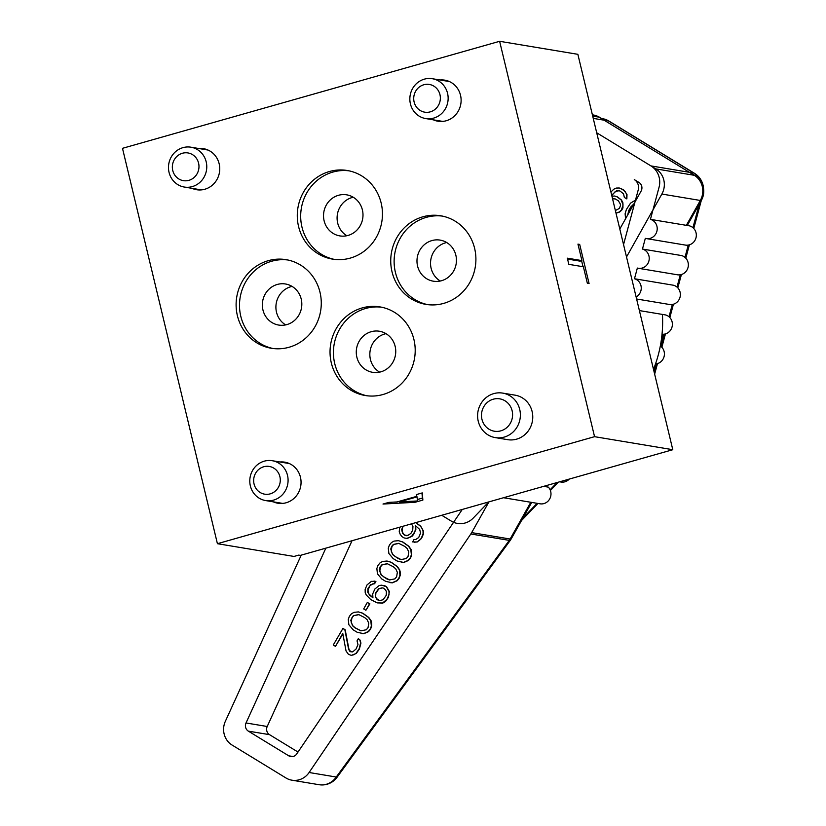 <?xml version="1.0" encoding="UTF-8"?>
<svg xmlns="http://www.w3.org/2000/svg" width="826" height="826" viewBox="0 0 826 826"><rect width="100%" height="100%" fill="white"/><g stroke="black" fill="none" stroke-linecap="round" stroke-linejoin="round"><path stroke-width="1.24" d="M217.414 543.694L122.485 148.319L499.627 41.3L594.555 436.675L217.414 543.694L294.015 556.445L298.733 555.113L300.365 555.382L672.787 449.705L594.555 436.675M415.013 502.301L422.871 500.071L422.282 492.905L416.387 494.567L416.624 496.385L396.976 501.95L388.891 502.373L382.996 504.046L415.013 502.301L414.724 501.103M417.553 500.959L399.35 501.909L417.027 496.891L417.553 500.959M279.942 461.992A20.815 19.71 99.5 0 1 284.743 462.157A20.815 19.71 99.5 0 1 301.046 481.579A20.815 19.71 99.5 0 1 286.137 502.766A20.815 19.71 99.5 0 1 277.897 503.23A20.815 19.71 99.5 0 1 273.313 501.847M198.632 148.474A20.815 19.71 99.5 0 1 203.423 148.649A20.815 19.71 99.5 0 1 219.737 168.06A20.815 19.71 99.5 0 1 204.827 189.247A20.815 19.71 99.5 0 1 196.588 189.722A20.815 19.71 99.5 0 1 192.004 188.328M440.01 79.988A20.815 19.71 99.5 0 1 444.801 80.163A20.815 19.71 99.5 0 1 461.104 99.574A20.815 19.71 99.5 0 1 446.195 120.761A20.815 19.71 99.5 0 1 437.966 121.226A20.815 19.71 99.5 0 1 433.371 119.842M383.016 394.508A44.914 42.518 -80.5 0 0 415.179 348.789A44.914 42.518 -80.5 0 0 379.991 306.911A44.914 42.518 -80.5 0 0 362.222 307.922A44.914 42.518 -80.5 0 0 330.059 353.631A44.914 42.518 -80.5 0 0 365.247 395.52A44.914 42.518 -80.5 0 0 383.016 394.508M350.265 258.104A44.914 42.518 -80.5 0 0 382.428 212.385A44.914 42.518 -80.5 0 0 347.24 170.497A44.914 42.518 -80.5 0 0 329.471 171.509A44.914 42.518 -80.5 0 0 297.308 217.228A44.914 42.518 -80.5 0 0 332.496 259.106A44.914 42.518 -80.5 0 0 350.265 258.104M443.717 303.379A44.914 42.518 -80.5 0 0 475.879 257.66A44.914 42.518 -80.5 0 0 440.692 215.772A44.914 42.518 -80.5 0 0 422.922 216.784A44.914 42.518 -80.5 0 0 390.76 262.503A44.914 42.518 -80.5 0 0 425.948 304.391A44.914 42.518 -80.5 0 0 443.717 303.379M289.09 347.25A44.914 42.518 -80.5 0 0 321.252 301.542A44.914 42.518 -80.5 0 0 286.064 259.653A44.914 42.518 -80.5 0 0 268.295 260.665A44.914 42.518 -80.5 0 0 236.133 306.384A44.914 42.518 -80.5 0 0 271.32 348.262A44.914 42.518 -80.5 0 0 289.09 347.25M495.28 437.604L507.67 439.669A22.56 21.352 -80.5 0 0 532.12 411.534A22.56 21.352 -80.5 0 0 515.083 395.158L502.693 393.104A22.56 21.352 99.5 0 1 519.73 409.469A22.56 21.352 -80.5 0 1 495.28 437.604A22.56 21.352 -80.5 0 1 478.244 421.239A22.56 21.352 99.5 0 1 502.693 393.104M672.787 449.705L577.87 54.32L499.627 41.3M589.083 283.545L579.687 244.413L577.952 244.124L581.917 260.603L567.348 258.177L568.825 264.351L583.393 266.777L587.348 283.256L589.083 283.545M583.032 266.715L581.587 260.696M579.687 244.413L578.128 244.857M581.917 260.603L580.028 261.14L567.555 259.065M250.361 485.905A20.206 19.122 -80.5 0 0 265.611 500.566A20.206 19.122 -80.5 0 0 287.51 475.363A20.206 19.122 99.5 0 0 272.25 460.712A20.206 19.122 99.5 0 0 250.361 485.905M254.057 483.974A14.052 13.299 99.5 0 1 263.721 466.762A14.052 13.299 99.5 0 1 279.89 476.643A14.052 13.299 -80.5 0 1 270.226 493.855A14.052 13.299 -80.5 0 1 254.057 483.974M410.419 103.9A20.206 19.122 -80.5 0 0 425.679 118.562A20.206 19.122 -80.5 0 0 447.568 93.359A20.206 19.122 99.5 0 0 432.308 78.707A20.206 19.122 99.5 0 0 410.419 103.9M414.115 101.97A14.052 13.299 99.5 0 1 423.79 84.768A14.052 13.299 99.5 0 1 439.959 94.639A14.052 13.299 -80.5 0 1 430.284 111.851A14.052 13.299 -80.5 0 1 414.115 101.97M169.051 172.397A20.206 19.122 -80.5 0 0 184.301 187.048A20.206 19.122 -80.5 0 0 206.201 161.855A20.206 19.122 99.5 0 0 190.94 147.193A20.206 19.122 99.5 0 0 169.051 172.397M172.748 170.466A14.052 13.299 99.5 0 1 182.412 153.254A14.052 13.299 99.5 0 1 198.581 163.135A14.052 13.299 -80.5 0 1 188.917 180.336A14.052 13.299 -80.5 0 1 172.748 170.466M381.684 307.22A44.914 42.518 -80.5 0 0 365.619 308.48A44.914 42.518 -80.5 0 0 333.425 353.291A44.914 42.518 -80.5 0 0 366.94 395.768M380.827 371.845A20.815 19.71 -80.5 0 0 395.737 350.658A20.815 19.71 -80.5 0 0 379.423 331.247A20.815 19.71 -80.5 0 0 371.194 331.711A20.815 19.71 -80.5 0 0 356.285 352.898A20.815 19.71 -80.5 0 0 372.588 372.309A20.815 19.71 -80.5 0 0 380.827 371.845M348.933 170.817A44.914 42.518 -80.5 0 0 332.868 172.076A44.914 42.518 -80.5 0 0 300.685 216.887A44.914 42.518 -80.5 0 0 334.2 259.354M348.076 235.431A20.815 19.71 -80.5 0 0 362.986 214.244A20.815 19.71 -80.5 0 0 346.683 194.833A20.815 19.71 -80.5 0 0 338.443 195.308A20.815 19.71 -80.5 0 0 323.534 216.495A20.815 19.71 -80.5 0 0 339.837 235.906A20.815 19.71 -80.5 0 0 348.076 235.431M442.385 216.092A44.914 42.518 -80.5 0 0 426.319 217.352A44.914 42.518 -80.5 0 0 394.126 262.162A44.914 42.518 -80.5 0 0 427.651 304.629M431.895 240.583A20.815 19.71 -80.5 0 0 416.985 261.77A20.815 19.71 -80.5 0 0 433.289 281.181A20.815 19.71 -80.5 0 0 441.528 280.716A20.815 19.71 -80.5 0 0 456.437 259.519A20.815 19.71 -80.5 0 0 440.124 240.108A20.815 19.71 -80.5 0 0 431.895 240.583M287.758 259.973A44.914 42.518 -80.5 0 0 271.692 261.233A44.914 42.518 -80.5 0 0 239.499 306.043A44.914 42.518 -80.5 0 0 273.014 348.51M286.901 324.587A20.815 19.71 -80.5 0 0 301.81 303.4A20.815 19.71 -80.5 0 0 285.497 283.989A20.815 19.71 -80.5 0 0 277.268 284.454A20.815 19.71 -80.5 0 0 262.358 305.641A20.815 19.71 -80.5 0 0 278.661 325.062A20.815 19.71 -80.5 0 0 286.901 324.587M385.99 333.663A20.815 19.71 -80.5 0 0 384.751 333.972A20.815 19.71 99.5 0 0 370.027 351.463A20.815 19.71 99.5 0 0 379.588 372.144M292.063 286.405A20.815 19.71 -80.5 0 0 290.824 286.715A20.815 19.71 99.5 0 0 276.101 304.205A20.815 19.71 99.5 0 0 285.662 324.897M353.239 197.259A20.815 19.71 -80.5 0 0 352 197.559A20.815 19.71 99.5 0 0 337.287 215.049A20.815 19.71 99.5 0 0 346.837 235.74M440.289 281.016A20.815 19.71 99.5 0 1 430.728 260.335A20.815 19.71 99.5 0 1 445.451 242.834A20.815 19.71 -80.5 0 1 446.69 242.534M481.95 419.309A16.406 15.529 99.5 0 1 493.236 399.216A16.406 15.529 99.5 0 1 512.12 410.749A16.406 15.529 -80.5 0 1 500.835 430.842A16.406 15.529 -80.5 0 1 481.95 419.309M417.367 499.524L422.396 498.099L421.972 492.988M422.871 500.071L422.396 498.099M416.438 494.95L417.027 496.891M399.35 501.909L399.206 501.32M636.609 299.002L669.421 304.474A9.84 9.323 99.5 0 0 680.139 296.782A9.84 9.323 99.5 0 0 673.593 285.259L634.482 278.744L637.352 268.058A9.84 9.323 -80.5 0 0 638.281 268.264L677.403 274.779A9.84 9.323 99.5 0 0 688.12 267.097A9.84 9.323 99.5 0 0 681.574 255.564L642.452 249.049L645.323 238.363A9.84 9.323 -80.5 0 0 646.262 238.569L685.384 245.085A9.84 9.323 99.5 0 0 696.091 237.403A9.84 9.323 99.5 0 0 689.545 225.87L650.434 219.355L659.045 187.306A19.07 18.058 -80.5 0 0 650.929 165.902L596.702 132.779L655.823 168.886L694.284 175.298A18.461 5.555 -58.6 0 1 694.924 175.525L689.751 172.366M662.029 334.241A9.84 9.323 99.5 0 0 672.219 326.177A9.84 9.323 99.5 0 0 665.622 314.954L639.386 310.586M646.262 238.569A9.84 9.323 -80.5 0 0 656.98 230.888A9.84 9.323 -80.5 0 0 650.434 219.355M638.281 268.264A9.84 9.323 -80.5 0 0 648.999 260.582A9.84 9.323 -80.5 0 0 642.452 249.049M636.113 296.947A9.84 9.323 -80.5 0 0 641.213 287.149A9.84 9.323 -80.5 0 0 634.482 278.744M488.755 501.919L473.236 518.067A19.07 18.058 -80.5 0 1 457.521 523.447A19.07 18.058 -80.5 0 1 451.368 521.154L441.734 515.269M619.81 229.008L641.079 191.136A6.36 6.019 -80.5 0 0 639.004 182.474L634.285 179.593A9.231 8.735 99.5 0 1 638.219 189.949L623.63 244.259A9.231 8.735 99.5 0 1 623.537 244.568M703.515 188.235A19.07 19.07 0 0 0 694.429 173.274L609.072 121.143A19.07 5.741 121.4 0 0 608.411 120.895L693.757 173.037A19.07 18.058 99.5 0 1 701.098 181.73M694.429 173.274A19.07 5.741 121.4 0 0 693.757 173.037L650.929 165.902M543.653 486.349L548.361 487.134A9.84 9.323 99.5 0 1 549.899 498.543A9.84 9.323 99.5 0 1 540.039 503.808L503.53 497.727M569.259 479.08A9.84 9.323 99.5 0 1 560.978 482.033L559.636 481.806M616.01 213.222L619.438 212.096L621.637 210.269L622.959 207.904L622.907 202.793L621.534 200.047L617.456 196.929L614.689 196.01L611.942 196.237M611.777 195.586L615.133 191.704L618.581 190.672M611.684 195.194L616.475 190.754L619.872 190.94L623.516 193.8L624.363 197.486L626.862 198.87L626.986 194.502L623.702 189.959L619.201 187.987L616.227 188.07L613.863 189.164L610.92 191.993M612.562 198.818L614.079 198.705M628.018 214.399L631.002 207.099L633.779 204.125M616 213.16L619.108 212.045L621.307 210.207L623.093 204.951L621.204 199.995L617.125 196.867L614.689 196.01M626.542 198.818L626.655 194.44L625.282 191.704L621.637 188.834L619.201 187.987M612.541 198.746L615.36 198.963L618.406 200.821L620.212 203.836L620.553 205.313L619.397 208.41L615.37 210.537M635.493 200.109L630.527 203.155L626.376 209.505L625.117 213.81L625.581 218.735M627.708 214.936L628.813 210.351L630.672 207.047L633.965 203.805M660.335 345.918A9.84 9.323 99.5 0 1 664.063 356.656A9.84 9.323 99.5 0 1 655.503 363.956M301.232 555.134L225.343 721.335A18.461 17.47 -80.5 0 0 232.106 745.073L285.941 777.958A18.461 17.47 -80.5 0 0 291.898 780.188A18.461 17.47 -80.5 0 0 309.11 772.506L470.83 533.978A18.461 17.47 -80.5 0 0 471.677 532.615L488.951 501.867M626.521 256.969L661.863 194.048A18.461 17.47 -80.5 0 0 655.823 168.886M325.847 548.154L246.024 722.967L267.211 726.498A6.36 6.019 -80.5 0 0 269.544 734.665L298 752.052M462.281 509.435L296.73 753.942A6.36 6.019 99.5 0 1 288.749 755.821L248.358 731.144A6.36 6.019 99.5 0 1 246.024 722.967M661.863 194.048L700.324 200.46A18.461 17.47 -80.5 0 0 694.284 175.298L599.149 117.178A18.461 17.47 -80.5 0 0 593.202 114.959L592.397 114.824M291.898 780.188L319.032 784.7A18.461 17.47 -80.5 0 0 336.244 777.029L309.11 772.506M593.202 114.959A18.461 18.461 0 0 1 599.8 117.416L599.8 117.416A18.461 5.555 121.4 0 0 599.149 117.178L592.696 116.105M352.041 540.72L267.211 726.498M399.701 527.195L399.226 531.841L400.228 534.319L401.921 536.601L404.141 537.953L407.208 538.438L411.957 536.363L413.692 534.319L415.85 529.425L415.643 525.718M404.141 537.953L406.888 538.387L411.627 536.311L414.673 531.954L415.519 529.373L415.313 525.512L419.67 529.425L420.589 533.09L418.699 537.519L415.808 539.481L413.95 539.595L412.659 541.908L417.13 542.011L421.497 538.469L423.397 534.04L423.366 530.912L420.671 526.152L415.87 522.6M401.219 562.258L403.842 562.475L408.581 560.4L410.584 557.901L411.699 554.855L411.668 551.727L411.121 549.527L408.787 546.234L402.84 541.98L398.442 540.679L394.033 541.092L391.4 542.599L389.397 545.098L388.282 548.144L388.87 553.472L393.155 558.582L397.151 561.019L403.522 562.423L408.261 560.348L410.264 557.839L411.379 554.793L410.79 549.466L408.467 546.182L402.51 541.928L398.442 540.679M389.789 582.619L392.412 582.826L397.151 580.75L399.154 578.252L400.269 575.206L400.238 572.077L399.681 569.878L397.358 566.595L391.4 562.33L387.012 561.03L382.603 561.453L379.97 562.95L377.967 565.449L376.852 568.495L377.441 573.822L381.726 578.933L385.721 581.37L392.082 582.774L396.831 580.699L398.834 578.2L399.949 575.154L399.361 569.826L397.027 566.533L391.08 562.279L387.012 561.03M372.908 597.632L368.881 593.925L367.962 590.26L369.862 585.83L372.753 583.868L374.601 583.755L375.902 581.442L371.432 581.339L367.054 584.88L365.154 589.31L365.195 592.438L366.186 594.916L370.729 599.552L377.203 602.887L382.5 603.011L386.878 599.47L389.036 594.575L388.994 591.447L386.3 586.697L381.788 585.18L379.237 585.489L374.859 589.031L372.702 593.925L372.918 597.787L369.635 595.154L367.746 592.139L367.973 588.546L370.76 584.653L374.271 583.703L375.572 581.39L373.982 581.039M377.203 602.887L382.83 603.073L385.463 601.565L388.499 597.219L389.325 591.509L386.63 586.749L384.524 585.613M365.908 610.269L369.872 603.847L367.322 602.443L363.688 608.917L365.908 610.269L369.542 603.796L367.322 602.443M361.21 633.501L363.832 633.707L368.572 631.632L370.575 629.133L371.69 626.087L371.659 622.959L371.101 620.76L368.778 617.476L362.82 613.212L358.422 611.911L354.013 612.334L351.391 613.832L349.388 616.33L348.273 619.376L348.851 624.704L353.136 629.815L357.131 632.251L363.502 633.656L368.241 631.58L370.244 629.082L371.359 626.036L370.781 620.708L368.448 617.414L362.49 613.16L358.422 611.911M351.029 651.982L348.995 649.504L345.175 629.773L342.955 628.41L333.27 645.013L335.49 646.366L342.769 633.418L346.042 650.95L348.365 654.233L351.287 655.4L354.106 654.626L356.027 653.325L359.073 648.968L360.601 643.062L359.868 640.129L358.35 638.581L357.049 640.893L357.968 644.569L356.078 648.999L352.661 651.89L349.925 651.456L348.665 649.442L344.845 629.711L342.625 628.359M335.49 646.366L342.862 633.893M351.287 655.4L356.357 653.376L359.403 649.019L360.931 643.124L360.188 640.181L358.35 638.581M406.629 535.713L403.997 534.608L402.107 531.593L402.334 528.01L403.387 526.152M401.095 559.584L395.22 556.59L392.825 554.504L391.194 551.025L391.947 546.513L393.692 544.468L398.896 543.405M389.665 579.945L383.791 576.94L381.385 574.855L379.764 571.375L380.507 566.863L382.252 564.819L387.456 563.766M379.723 600.647L376.429 598.54L375.613 596.806L375.851 593.213L378.886 588.855L382.345 587.905M361.076 630.827L355.211 627.822L352.805 625.736L351.184 622.257L351.928 617.745L353.673 615.7L358.876 614.647M414.249 542.259L416.8 541.959L419.432 540.462L421.177 538.418L423.067 533.978L423.036 530.86L422.045 528.382L420.341 526.1L415.705 522.651M411.524 523.839L412.938 526.544L412.711 530.137L410.894 533.379L408.003 535.341L404.998 535.372L402.592 533.276L401.673 529.611L402.964 526.265M404.761 546.409L407.166 548.495L408.787 551.975L408.044 556.487L406.299 558.531L400.93 559.594L398.008 558.438L392.495 554.442L390.76 549.042L391.617 546.451L393.362 544.417L398.731 543.343L404.761 546.409M393.331 566.76L395.737 568.846L397.358 572.325L396.614 576.837L394.869 578.881L389.5 579.955L386.578 578.789L381.065 574.803L379.33 569.393L380.187 566.812L381.932 564.767L387.301 563.693L393.331 566.76M377.172 599.759L375.293 596.744L375.52 593.161L378.566 588.804L382.077 587.844L383.677 588.195L385.628 590.012L386.444 591.757L386.217 595.34L383.171 599.697L379.65 600.657L377.503 599.821M364.751 617.642L367.147 619.727L368.778 623.207L368.024 627.719L366.279 629.763L360.91 630.837L354.881 627.77L352.485 625.685L350.751 620.274L353.342 615.649L358.721 614.575L364.751 617.642M699.281 204.084L692.942 227.687M688.264 245.085L684.971 257.382M680.294 274.779L676.99 287.076M672.312 304.474L669.008 316.761M664.341 334.169L661.678 344.06M655.782 366.001L654.151 372.072M609.072 121.143A19.07 19.07 0 0 0 602.268 118.603A19.07 18.058 99.5 0 1 608.411 120.895L593.244 118.376M557.085 482.529L550.116 489.787M537.106 503.323L522.879 518.119M470.83 533.978L509.291 540.38A18.461 17.47 -80.5 0 0 510.127 539.017L471.677 532.615M694.924 175.525A18.461 18.461 0 0 1 701.398 200.315A18.461 2.127 -150.7 0 1 700.324 200.46L686.354 225.333M530.788 502.27L510.292 538.738A18.461 2.127 -150.7 0 0 511.366 538.604L531.696 502.425M319.032 784.7A18.461 18.461 0 0 0 336.956 777.39L336.244 777.029L509.291 540.38L510.003 540.741A18.461 18.461 0 0 0 510.85 539.471M653.5 369.336A122.031 115.516 -80.5 0 0 662.431 314.417M248.358 731.144L269.544 734.665M288.749 755.821L292.982 756.523M282.699 503.406L265.611 500.566M289.327 463.551L272.25 460.712M442.757 121.401L425.679 118.562M449.385 81.547L432.308 78.707M201.389 189.897L184.301 187.048M208.018 150.043L190.94 147.193M602.268 118.603L601.534 118.479M558.397 482.157L550.395 490.479M537.922 503.457L521.536 520.504M701.284 200.522L693.768 228.482M689.38 244.826L685.797 258.177M681.409 274.521L677.816 287.871M673.427 304.216L669.845 317.566M665.446 333.91L661.863 347.261M657.475 363.605L654.646 374.126M336.956 777.39L510.003 540.741M599.8 117.416L604.405 120.224M701.398 200.315L687.263 225.488M663.01 334.282L661.203 346.61M656.556 363.822L653.872 370.905M511.026 539.192A18.461 18.461 0 0 0 511.366 538.604"/></g></svg>
